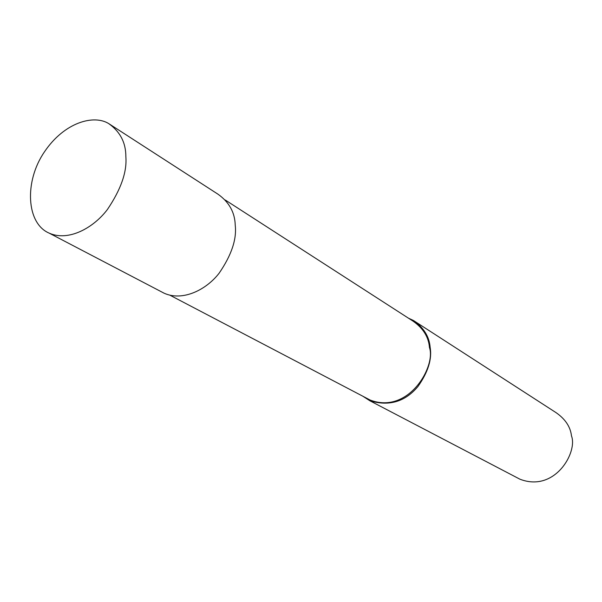 <?xml version="1.0" encoding="UTF-8"?>
<svg xmlns="http://www.w3.org/2000/svg" width="602" height="602" viewBox="0 0 602 602"><rect width="100%" height="100%" fill="white"/><g stroke="black" fill="none" stroke-linecap="round" stroke-linejoin="round"><path stroke-width="0.9" d="M125.856 156.701C125.916 142.832 120.234 131.815 108.811 123.658C94.01 114.29 64.459 122.093 44.45 151.855C24.11 181.398 26.247 223.553 49.244 233.162C68.365 241.718 93.453 228.038 107.434 209.458C120.964 189.404 127.105 171.818 125.856 156.701M49.244 233.162L164.113 293.204C182.752 301.64 206.343 289.795 219.158 273.157C231.507 255.15 236.864 239.175 235.232 225.231C234.9 212.468 229.151 202.121 217.977 194.19L108.811 123.658M170.042 295.251L370.147 400.052C408.653 414.725 436.051 366.182 429.459 347.55C428.654 337.06 423.191 328.256 413.062 321.152L225.268 200.014M362.833 396.221L369.839 400.751C389.088 406.546 405.123 401.797 417.954 386.507C428.112 372.096 432.176 359.048 430.144 347.339C429.316 336.684 423.77 327.736 413.491 320.52L408.382 318.134M369.839 400.751L519.865 479.169C554.909 492.842 577.867 452.094 571.479 435.886C570.463 426.856 565.323 419.105 556.06 412.641L413.491 320.52M429.459 347.55L430.144 347.339"/></g></svg>
